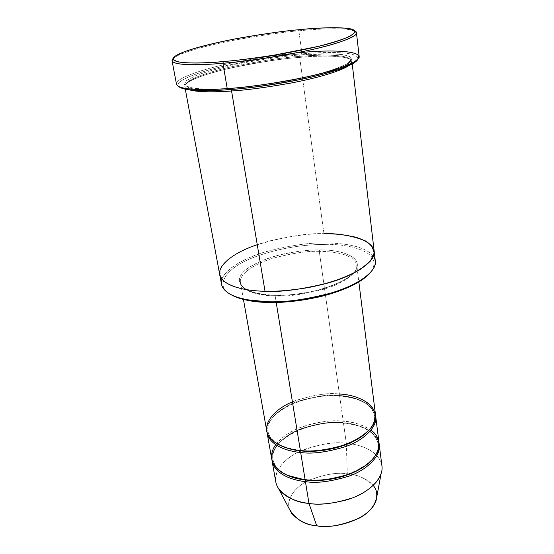 <?xml version="1.0" encoding="UTF-8"?>
<svg xmlns="http://www.w3.org/2000/svg" width="554" height="554" viewBox="0 0 554 554"><rect width="100%" height="100%" fill="white"/><g stroke="black" fill="none" stroke-linecap="round" stroke-linejoin="round"><path stroke-width="0.42" stroke-dasharray="2.77 2.08" d="M319.284 251.371C308.01 250.83 292.651 253.095 273.219 258.171C254.39 263.669 238.573 274.424 240.471 282.658C242.59 292.436 261.862 295.746 275.158 295.947L274.479 295.31C255.719 295.767 227.5 286.875 244.716 270.622C253.192 264.147 264.223 259.064 277.803 255.373C295.227 251.412 309.132 249.598 319.533 249.93L319.284 251.371C332.248 251.315 354.449 253.926 356.728 265.075C358.244 273.101 342.58 283.87 323.024 289.458C302.775 294.589 286.82 296.757 275.158 295.947L276.204 302.387L275.158 295.947C261.862 295.746 242.59 292.436 240.471 282.658C238.573 274.424 254.39 263.669 273.219 258.171C292.651 253.095 308.01 250.83 319.284 251.371L339.38 394.046L339.152 395.473L339.38 394.046L319.284 251.371L319.533 249.93C311.812 249.833 302.034 250.727 290.192 252.617C274.098 255.553 254.958 262.084 244.716 270.622C227.5 286.875 255.719 295.767 274.479 295.31C282.956 295.607 293.89 294.686 307.276 292.54C325.489 289.16 346.139 281.321 354.546 272.194C366.886 255.269 335.71 249.348 319.533 249.93C335.71 249.348 366.886 255.269 354.546 272.194C348.037 278.96 335.336 285.178 321.112 289.333C301.535 293.966 285.996 295.954 274.479 295.31L275.158 295.947C286.82 296.757 302.775 294.589 323.024 289.458C342.58 283.87 358.244 273.101 356.728 265.075C354.449 253.926 332.248 251.315 319.284 251.371M354.775 31.024L348.542 29.459C335.302 27.811 314.215 29.307 298.855 30.795L298.246 29.764L298.855 30.795C316.971 29.016 345.599 27.118 354.775 31.024M359.165 56.55C356.686 49.188 321.625 50.712 301.826 52.512L301.549 53.925C283.773 55.109 259.14 58.904 227.646 65.31C197.079 71.951 173.007 81.701 178.707 86.507C173.007 81.701 197.079 71.951 227.646 65.31C259.14 58.904 283.773 55.109 301.549 53.925C322.012 52.014 360.439 50.587 357.725 59.43C360.439 50.587 322.012 52.014 301.549 53.925L301.826 52.512L298.855 30.795L301.826 52.512C284.68 53.696 260.927 57.277 230.575 63.253C201.06 69.43 174.835 78.806 176.484 84.18M375.321 261.086C372.267 246.108 342.289 242.874 325.246 243.005L325.004 244.418C309.257 244.356 281.377 246.828 253.524 257.465C225.021 268.184 214.8 286.023 230.166 294.209C214.8 286.023 225.021 268.184 253.524 257.465C281.377 246.828 309.257 244.356 325.004 244.418C344.941 243.531 387.156 250.817 369.989 273.067C387.156 250.817 344.941 243.531 325.004 244.418L325.246 243.005C340.613 243.005 364.671 245.193 373.389 256.239M381.921 465.886C379.116 449.806 358.369 444.28 346.319 443.345L343.459 423C355.398 423.858 375.557 428.81 379.116 443.768C375.557 428.81 355.398 423.858 343.459 423C333.03 421.483 319.042 423.471 301.48 428.962C284.493 435.049 270.234 448.456 271.924 459.979M376.083 500.587C380.93 482.472 358.708 474.48 347.296 473.857L346.319 443.345C359.941 443.948 386.74 452.708 381.11 473.67M305.109 479.688L305.614 479.743L305.109 479.688M275.698 444.654C291.681 423.907 329.443 419.129 343.203 421.213L342.988 422.64C354.892 423.464 375.363 428.595 378.057 443.851C378.818 450.367 375.612 456.856 368.438 463.324C375.612 456.856 378.818 450.367 378.057 443.851C375.363 428.595 354.892 423.464 342.988 422.64L343.203 421.213C352.503 421.49 361.755 424.502 370.979 430.243M305.683 480.006C293.565 478.843 275.684 473.13 272.963 459.744C270.567 448.498 284.23 434.938 301.141 428.734C318.647 423.145 332.594 421.116 342.988 422.64C332.594 421.116 318.647 423.145 301.141 428.734C284.23 434.938 270.567 448.498 272.963 459.744C274.971 467.036 279.957 472.285 287.907 475.498M342.988 422.64L343.459 423L342.988 422.64M300.351 450.499L300.85 450.547L300.351 450.499M366.332 432.826C372.461 426.982 375.183 421.22 374.49 415.548C371.859 400.923 351.194 396.165 339.152 395.473C328.654 394.095 314.534 396.158 296.785 401.657C279.625 407.744 265.678 420.867 267.998 431.649C269.653 437.958 273.953 442.66 280.899 445.748C273.953 442.66 269.653 437.958 267.998 431.649C265.678 420.867 279.625 407.744 296.785 401.657C314.534 396.158 328.654 394.095 339.152 395.473L339.637 395.875C329.118 394.51 314.963 396.519 297.179 401.913C279.971 407.876 265.408 420.818 266.952 431.885C265.408 420.818 279.971 407.876 297.179 401.913C314.963 396.519 329.118 394.51 339.637 395.875C351.686 396.602 371.997 401.165 375.557 415.458C371.997 401.165 351.686 396.602 339.637 395.875L343.203 421.213L339.637 395.875L339.152 395.473C351.194 396.165 371.859 400.923 374.49 415.548C375.183 421.22 372.461 426.982 366.332 432.826M292.422 401.858C312.089 394.988 327.739 392.384 339.38 394.046C328.661 392.647 314.25 394.753 296.134 400.362C278.627 406.574 264.383 419.946 266.751 430.943M231.094 88.225L231.925 89.312L245.844 88.065L231.925 89.312L231.094 88.225C218.899 89.159 207.383 89.263 196.566 88.55C190.264 87.754 186.227 86.376 184.447 84.416L186.31 80.718L194.329 76.265C206.213 71.487 223.954 66.805 241.946 63.184C266.079 58.786 285.213 56.051 299.34 54.998L332.629 53.786C339.858 54.147 345.509 55.068 349.595 56.543L351.52 59.687L346.804 63.98L335.177 69.008C324.325 72.519 311.999 75.76 298.191 78.744C270.47 84.277 246.613 87.061 231.094 88.225C243.067 87.394 258.739 85.482 278.108 82.477L318.107 74.132C330.503 70.69 340.073 67.311 346.804 63.98L351.52 59.687C351.181 57.36 348.217 55.677 342.621 54.631C328.744 53.385 314.312 53.509 299.34 54.998L299.063 56.418L299.34 54.998C285.213 56.051 266.079 58.786 241.946 63.184C223.954 66.805 206.213 71.487 194.329 76.265L186.31 80.718C183.99 83.384 184.669 85.489 188.332 87.04C197.806 89.603 215.644 89.339 231.094 88.225M189.288 89.817C186.629 89.028 185.147 87.982 184.835 86.673C183.312 81.639 207.244 72.934 234.307 67.235C262.146 61.723 283.939 58.44 299.672 57.401L323.965 233.698C341.063 233.504 371.138 236.523 374.151 251.135C371.138 236.523 341.063 233.504 323.965 233.698L299.672 57.401L299.063 56.418C316.978 54.818 348.293 53.565 350.488 60.261C352.496 65.303 324.596 74.977 294.056 80.773C324.596 74.977 352.496 65.303 350.488 60.261C348.293 53.565 316.978 54.818 299.063 56.418C283.551 57.457 262.077 60.684 234.633 66.106C207.958 71.715 184.378 80.247 185.867 85.157C187.363 90.877 213.255 90.759 231.925 89.312C213.255 90.759 187.363 90.877 185.867 85.157C184.378 80.247 207.958 71.715 234.633 66.106C262.077 60.684 283.551 57.457 299.063 56.418L299.672 57.401C282.582 58.495 258.933 62.193 228.712 68.488C199.426 75.032 178.617 84.395 186.352 88.557M374.172 251.281L374.151 251.135C376.055 261.405 355.197 275.373 329.021 282.706C301.916 289.444 280.587 292.304 265.034 291.279C250.609 290.892 233.719 288.336 224.135 281.335C220.298 277.457 219.197 272.928 220.838 267.762L227.562 259.826C237.943 251.876 254.009 245.166 270.553 240.727C292.844 235.734 310.649 233.393 323.965 233.698C309.097 233.123 288.835 236.156 263.171 242.791C238.296 249.951 217.161 263.877 219.703 274.493C217.168 263.877 238.296 249.951 263.171 242.791C288.835 236.156 309.097 233.123 323.965 233.698C307.671 232.915 285.428 236.586 257.243 244.695M299.672 57.401C317.844 55.781 349.678 54.534 351.922 61.404C352.088 62.644 350.98 64.091 348.598 65.725C363.195 54.486 320.496 55.303 299.672 57.401M375.474 414.496C372.794 399.572 351.665 394.746 339.38 394.046M379.026 442.833C376.277 427.266 355.356 422.044 343.203 421.213C332.601 419.662 318.363 421.739 300.503 427.446C283.239 433.775 269.286 447.59 271.737 459.058M221.939 279.147C225.333 268.136 247.811 256.329 270.304 250.429C293.44 244.958 311.75 242.486 325.246 243.005C310.427 242.347 290.248 245.367 264.694 252.049C239.93 259.286 218.948 273.461 221.531 284.341M173.132 58.495C178.374 53.267 206.303 45.511 233.421 40.352C261.232 35.311 283.046 32.125 298.855 30.795C284.763 32.014 265.595 34.708 241.357 38.87C217.604 43.122 190.59 49.604 178.617 55.158L173.132 58.495M289.597 509.514C285.4 499.459 295.483 485.955 310.309 479.709C325.724 474.141 338.051 472.188 347.296 473.857C356.624 474.162 365.259 478.026 373.202 485.442M278.863 489.134C270.248 478.351 279.528 460.741 298.516 451.96C318.37 444.169 334.304 441.296 346.319 443.345L347.296 473.857C337.227 471.966 323.924 474.383 307.394 481.114C291.605 488.732 284.271 504.043 291.626 513.357M272.062 460.907C269.611 449.412 283.544 435.562 300.787 429.225C318.633 423.519 332.857 421.442 343.459 423L346.319 443.345C335.807 441.676 321.715 443.726 304.056 449.495C286.993 455.921 273.274 470.097 275.788 481.938M187.432 88.709C179.544 87.615 176.013 85.531 176.837 82.477C179.655 78.19 193.762 72.484 212.784 67.463C247.631 58.599 282.692 54.16 301.826 52.512M243.441 299.402L240.471 282.658C242.264 289.971 253.711 294.167 274.826 295.247C313.37 296.916 360.896 277.699 356.728 265.075L358.84 281.944M347.247 28.393L348.542 29.459M305.462 479.522C340.565 484.251 382.489 462.064 378.057 443.851C375.349 432.224 363.729 425.313 343.189 423.124C309.451 419.544 268.593 440.236 272.963 459.744C275.324 470.152 286.162 476.745 305.462 479.522M300.704 450.347C336.23 454.626 378.874 432.916 374.49 415.548C371.838 404.448 360.128 397.924 339.367 395.985C305.275 392.821 263.766 413.028 267.998 431.649C270.276 441.586 281.176 447.819 300.704 450.347M231.406 88.245C257.271 86.327 289.881 81.182 313.806 75.268C338.314 68.772 350.543 63.772 350.488 60.261C353.694 57.983 332.234 53.987 299.485 57.387C249.058 61.099 183.319 78.079 185.867 85.157C186.033 86.126 187.529 86.957 190.354 87.657C192.889 88.114 191.705 88.183 199.835 88.889C208.062 89.339 218.581 89.125 231.406 88.245M352.219 63.939L351.922 61.404M185.299 89.18L184.835 86.673M179.538 53.759L178.617 55.158"/><path stroke-width="0.83" d="M301.826 52.512C326.188 49.77 379.663 49.348 350.045 64.119C336.797 70.206 309.707 76.909 285.518 81.147C260.844 85.261 241.412 87.747 227.223 88.598L222.943 63.267L223.331 61.584C196.525 64.326 157.793 63.925 179.538 53.759C191.324 48.323 217.992 41.945 241.454 37.748C265.394 33.642 284.327 30.982 298.246 29.764C283.004 31.114 262.347 34.099 236.26 38.704C216.794 42.443 197.494 47.125 184.399 51.751L175.445 55.989L173.146 59.382L177.121 61.667C187.127 63.745 206.476 63.024 223.331 61.584C236.392 60.497 253.538 58.322 274.77 55.04L318.585 46.328C332.137 42.866 342.566 39.542 349.858 36.356L354.913 32.381C354.484 30.318 351.215 28.905 345.114 28.15C330.018 27.465 314.395 28.005 298.246 29.764C313.405 28.289 334.221 26.8 347.247 28.393C363.673 29.944 352.946 38.406 316.161 46.91C280.033 55.268 242.874 59.943 223.331 61.584L222.943 63.267C241.26 61.716 273.122 57.838 307.311 50.594C341.929 43.309 363.119 34.306 354.775 31.024L356.457 32.831C357.822 37.173 331.867 45.823 299.936 52.131C266.945 58.274 241.281 61.986 222.943 63.267L227.223 88.598L228.068 89.7C242.036 88.862 261.169 86.417 285.448 82.373C309.25 78.19 335.925 71.577 348.999 65.545C353.916 63.253 356.824 61.217 357.725 59.43C355.433 64.991 328.737 73.862 299.202 79.748C268.773 85.448 245.062 88.758 228.068 89.7C209.093 91.133 183.928 91.424 178.707 86.507C180.382 88.038 183.762 89.125 188.845 89.762C200.693 90.911 213.768 90.891 228.068 89.7L227.223 88.598C245.415 87.608 270.823 83.966 303.447 77.671C335.011 71.154 360.606 61.709 359.165 56.55L356.457 32.831M267.478 302.359C285.275 303.253 324.893 299.548 354.581 284.347C361.381 280.76 366.519 277 369.989 273.067C361.312 283.129 338.979 292.505 318.162 297.124C296.833 301.376 279.943 303.121 267.478 302.359C253.594 302.373 241.156 299.659 230.166 294.209C235.228 297.138 241.246 299.215 248.22 300.434L267.478 302.359L266.779 301.715L267.478 302.359M373.389 256.239C378.901 264.397 372.89 273.447 355.356 283.413C325.191 298.848 284.867 302.623 266.779 301.715C282.277 302.83 303.509 299.998 330.475 293.211C356.52 285.822 377.246 271.612 375.321 261.086L374.172 251.281M373.202 485.442C381.159 494.126 375.494 509.86 359.034 518.219C341.562 525.531 327.449 528.038 316.701 525.746L308.973 503.413C319.776 505.428 334.291 503.593 352.524 497.894C370.1 491.495 383.825 477.451 381.921 465.886L379.261 444.696C381.131 455.928 367.205 469.667 349.429 475.99C330.98 481.641 316.313 483.51 305.42 481.606L308.973 503.413L316.701 525.746C329.034 529.222 368.597 522.117 376.083 500.587L381.11 473.67C377.62 484.819 362.323 495.29 346.915 499.826C331.05 503.87 318.405 505.068 308.973 503.413C297.276 502.679 287.235 497.914 278.863 489.134L291.626 513.357C298.717 520.947 307.075 525.081 316.701 525.746C305.025 525.067 295.988 519.659 289.597 509.514M271.924 459.979C273.946 474.224 292.796 480.422 305.42 481.606C316.5 483.559 331.417 481.599 350.163 475.713C368.209 469.12 381.734 454.945 379.116 443.768L379.261 444.696M305.614 479.743L305.683 480.006C318.626 481.98 349.145 479.48 368.438 463.324C349.145 479.48 318.626 481.98 305.683 480.006L305.614 479.743M370.979 430.243C383.451 438.304 381.623 457.036 360.751 468.636C340.274 479.986 317.227 481.184 305.109 479.688C288.495 479.203 261.156 465.547 275.698 444.654M287.907 475.498L305.683 480.006L305.42 481.606L305.683 480.006M300.85 450.547L300.94 450.859C314.291 452.819 347.372 449.647 366.332 432.826C347.372 449.647 314.291 452.819 300.94 450.859L300.85 450.547M339.38 394.046C354.408 394.24 383.527 403.921 372.89 425.202C367.205 433.602 355.82 440.908 342.947 445.458C325.198 450.312 310.995 451.995 300.351 450.499C288.946 449.433 273.586 445.181 268.004 434.758C262.215 424.302 274.008 409.288 292.422 401.858M280.899 445.748C287.623 448.664 294.299 450.367 300.94 450.859C294.299 450.367 287.623 448.664 280.899 445.748M266.952 431.885C268.801 445.589 287.872 451.434 300.67 452.473L300.94 450.859L300.67 452.473L305.109 479.688C316.009 481.585 330.69 479.709 349.152 474.065C366.956 467.749 380.896 454.038 379.026 442.833L375.709 416.414C377.53 427.176 363.341 440.499 345.281 446.718C326.555 452.299 311.687 454.218 300.67 452.473C288.156 451.42 269.77 445.935 267.09 432.84L266.952 431.885M245.844 88.065C259.189 86.777 275.262 84.346 294.056 80.773C275.262 84.346 259.189 86.777 245.844 88.065M186.352 88.557C192.944 92.546 214.807 92.22 231.558 90.981L231.939 89.395L231.558 90.981L265.034 291.279C280.587 292.304 301.916 289.444 329.021 282.706C355.197 275.373 376.055 261.405 374.158 251.135L352.219 63.939M257.243 244.695C231.572 253.046 214.093 268.067 221.025 277.866C227.722 287.644 248.871 290.954 265.034 291.279C276.211 291.653 290.677 290.421 308.433 287.581C320.697 285.109 332.809 281.667 344.782 277.256C355.938 272.291 364.456 266.917 370.328 261.142L374.185 252.984C373.541 248.026 370.501 243.94 365.058 240.727C351.707 235.588 338.009 233.248 323.965 233.698C334.027 233.573 344.526 234.716 355.46 237.14C362.371 239.21 367.863 242.174 371.928 246.018L374.185 252.984L370.335 261.142L360.1 269.59C350.391 274.992 339.277 279.583 326.749 283.357C301.528 289.977 279.514 291.584 265.034 291.279C247.361 291.044 222.41 286.785 219.703 274.493C222.41 286.785 247.361 291.044 265.034 291.279L231.558 90.981C245.734 90.177 265.352 87.567 290.407 83.148C314.852 78.592 340.405 71.397 348.598 65.725C340.405 71.397 314.852 78.592 290.407 83.148C265.352 87.567 245.734 90.177 231.558 90.981C214.571 92.463 200.486 92.075 189.288 89.817M243.441 299.402L266.751 430.943C269.431 443.996 287.831 449.46 300.351 450.499L276.204 302.387L300.351 450.499C311.376 452.237 326.258 450.312 345.003 444.737C363.078 438.526 377.288 425.237 375.474 414.496L358.84 281.944M267.09 432.84L271.737 459.058C274.507 472.68 292.734 478.511 305.109 479.688L300.67 452.473C311.888 454.266 327.026 452.251 346.084 446.427C364.428 439.924 378.188 426.164 375.557 415.458L375.709 416.414M219.73 274.639L221.531 284.341C224.294 296.937 249.175 301.404 266.779 301.715L247.202 299.769C232.237 297.186 218.324 289.957 221.939 279.147M172.052 60.718L173.132 58.495C165.785 65.94 199.398 65.483 222.943 63.267C202.044 65.15 173.485 65.947 172.052 60.718L176.484 84.18C178.09 90.364 206.49 90.226 227.223 88.598C212.694 89.817 199.433 89.859 187.432 88.709L188.845 89.762M275.788 481.938C278.641 495.996 296.722 502.111 308.973 503.413L305.42 481.606C293.059 480.415 274.846 474.563 272.062 460.907L275.788 481.938M348.999 65.545L350.045 64.119M354.581 284.347L355.356 283.413M219.703 274.493L185.299 89.18M248.22 300.434L247.202 299.769"/></g></svg>
